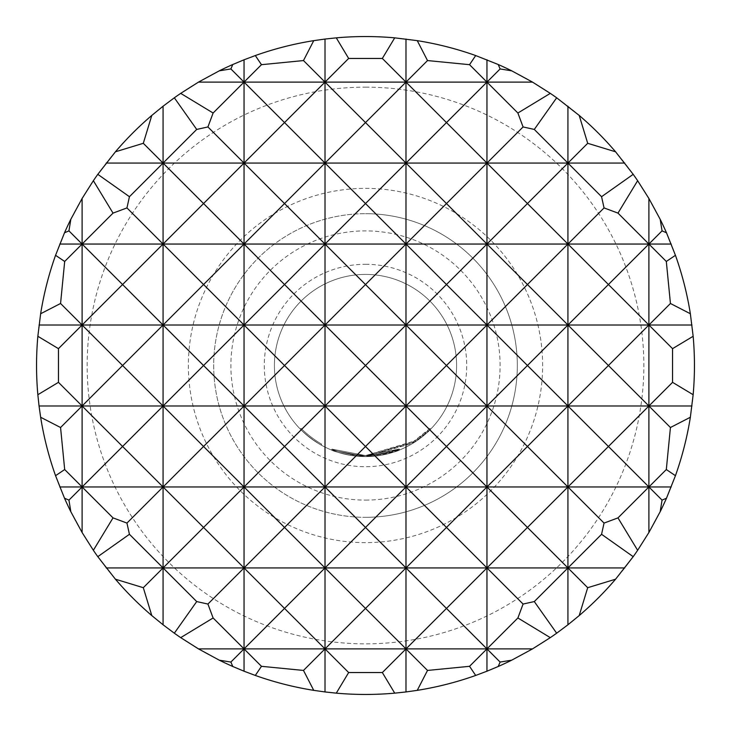 <?xml version="1.0" encoding="UTF-8"?>
<svg xmlns="http://www.w3.org/2000/svg" width="731" height="731" viewBox="0 0 731 731"><rect width="100%" height="100%" fill="white"/><g stroke="black" fill="none" stroke-linecap="round" stroke-linejoin="round"><path stroke-width="0.55" stroke-dasharray="3.65 2.74" d="M300.258 429.079C306.627 435.265 313.608 440.601 321.192 445.097C313.59 440.583 306.609 435.247 300.258 429.079L300.989 428.366C307.285 434.488 314.184 439.77 321.686 444.21C314.156 439.751 307.258 434.47 300.989 428.366M414.788 440.903C424.291 433.903 429.344 429.755 429.947 428.439L412.403 442.401L365.5 455.587L350.962 454.399C339.385 451.84 333.071 450.077 332.011 449.126L331.984 449.117C333.071 450.077 339.385 451.831 350.935 454.399L365.5 455.577L352.296 454.609L365.5 455.577L399.227 449.026L365.5 455.577L332.011 449.126L365.5 455.605L350.971 454.399L365.5 455.596L353.722 454.81L365.5 455.577L377.543 454.773L399.227 449.026C398.185 449.976 391.88 451.758 380.303 454.353L365.5 455.577L350.953 454.399C339.394 451.84 333.08 450.077 332.02 449.126L332.011 449.126C333.071 450.077 339.394 451.84 350.962 454.399L365.5 455.577L352.342 454.618L365.5 455.577L399.245 449.026L365.5 455.577L399.236 449.026L399.583 449.976L365.5 456.592A91.092 91.092 0 0 0 456.592 365.5A91.092 91.092 0 0 0 365.5 274.408A91.092 91.092 0 0 0 274.408 365.5A91.092 91.092 0 0 0 365.5 456.592A91.092 91.092 0 0 0 456.592 365.5A91.092 91.092 0 0 0 365.5 274.408A91.092 91.092 0 0 0 274.408 365.5A91.092 91.092 0 0 0 365.5 456.592L399.61 449.967C398.441 450.954 392.054 452.745 380.467 455.358L365.5 456.619L380.458 455.358C392.054 452.745 398.432 450.954 399.601 449.967L365.5 456.573L399.61 449.967C398.441 450.945 392.063 452.745 380.476 455.358L365.5 456.592L415.345 441.743C424.866 434.735 429.974 430.532 430.669 429.143L412.933 443.269L365.5 456.601L379.078 455.577L399.61 449.967L365.5 456.592L399.583 449.976L399.227 449.035L365.5 455.559L332.011 449.126C333.08 450.086 339.403 451.84 350.971 454.399C339.385 451.831 333.08 450.077 332.038 449.136L365.5 455.559L399.263 449.017L399.619 449.967L399.236 449.026L365.5 455.577L414.788 440.903L415.345 441.743M352.342 454.618L353.722 454.81L352.342 454.618L352.196 455.614L365.5 456.592L350.789 455.395C339.202 452.827 332.824 451.054 331.655 450.077L365.5 456.573L331.646 450.068C332.824 451.054 339.211 452.827 350.807 455.404L365.5 456.592L350.807 455.404C339.221 452.827 332.824 451.054 331.646 450.068L331.636 450.068C332.824 451.045 339.211 452.827 350.798 455.404L365.5 456.601L331.636 450.068L365.5 456.61L331.636 450.068L365.5 456.619L350.798 455.404C339.211 452.827 332.815 451.045 331.636 450.068L331.609 450.058C332.815 451.045 339.202 452.827 350.77 455.395L365.5 456.592L352.15 455.614L352.351 454.618L352.187 455.614M380.294 454.362C391.871 451.758 398.176 449.985 399.227 449.035L399.236 449.026C398.185 449.976 391.871 451.758 380.303 454.362L365.5 455.605L378.923 454.572L379.069 455.577L377.671 455.779L379.069 455.577L378.923 454.572L379.069 455.577L378.914 454.581L365.5 455.596L380.294 454.362L380.458 455.358M365.5 87.153A278.347 278.347 0 0 1 643.847 365.5A278.347 278.347 0 0 1 365.5 643.847A278.347 278.347 0 0 1 87.153 365.5A278.347 278.347 0 0 1 365.5 87.153M365.5 694.45A328.95 328.95 0 0 0 694.45 365.5A328.95 328.95 0 0 0 365.5 36.55A328.95 328.95 0 0 0 36.55 365.5A328.95 328.95 0 0 0 365.5 694.45M365.5 500.105A134.605 134.605 0 0 0 500.105 365.5A134.605 134.605 0 0 0 365.5 230.895A134.605 134.605 0 0 0 230.895 365.5A134.605 134.605 0 0 0 365.5 500.105M365.5 188.37A177.13 177.13 0 0 1 542.63 365.5A177.13 177.13 0 0 1 365.5 542.63A177.13 177.13 0 0 1 188.37 365.5A177.13 177.13 0 0 1 365.5 188.37A177.13 177.13 0 0 1 542.63 365.5A177.13 177.13 0 0 1 365.5 542.63A177.13 177.13 0 0 1 188.37 365.5A177.13 177.13 0 0 1 365.5 188.37M365.5 517.32A151.82 151.82 0 0 0 517.32 365.5A151.82 151.82 0 0 0 365.5 213.68A151.82 151.82 0 0 1 517.32 365.5A151.82 151.82 0 0 1 365.5 517.32A151.82 151.82 0 0 1 213.68 365.5A151.82 151.82 0 0 1 365.5 213.68A151.82 151.82 0 0 0 213.68 365.5A151.82 151.82 0 0 0 365.5 517.32A151.82 151.82 0 0 1 213.68 365.5A151.82 151.82 0 0 1 365.5 213.68M365.5 456.61L377.671 455.779L365.5 456.61M332.011 449.126L331.627 450.068L332.038 449.136M331.965 449.108L331.591 450.049L331.984 449.117M350.953 454.399L350.798 455.404L350.935 454.399M353.722 454.81L353.585 455.815M412.403 442.401L412.933 443.269M413.609 441.661L414.148 442.52L413.609 441.661M429.947 428.439L430.669 429.143L429.947 428.439M399.61 449.967L399.227 449.026L365.5 455.577L399.227 449.026L399.601 449.967M377.543 454.773L377.68 455.779M377.534 454.773L377.671 455.779L377.534 454.773M352.296 454.609L352.15 455.614M353.685 454.801L353.548 455.806M321.192 445.097L321.686 444.21L321.192 445.097M365.5 264.284A101.216 101.216 0 0 1 466.716 365.5A101.216 101.216 0 0 1 365.5 466.716A101.216 101.216 0 0 1 264.284 365.5A101.216 101.216 0 0 1 365.5 264.284"/><path stroke-width="1.1" d="M365.5 36.55A328.95 328.95 0 0 1 394.722 37.848L382.34 58.453L348.66 58.453L336.278 37.848A328.95 328.95 0 0 1 365.5 36.55M417.255 40.644A328.95 328.95 0 0 1 475.689 55.556L469.54 64.684L427.516 60.563L417.255 40.644L394.722 37.848M498.222 64.511A328.95 328.95 0 0 1 511.709 70.825L500.114 68.942L498.222 64.511L475.689 55.556M550.297 93.367A328.95 328.95 0 0 1 556.666 97.799L534.297 129.433L523.076 126.947L517.886 113.022L550.297 93.367L532.506 82.1L511.709 70.825M579.199 115.416A328.95 328.95 0 0 1 615.584 151.801L587.697 143.303L579.199 115.416L556.666 97.799M633.201 174.334A328.95 328.95 0 0 1 637.633 180.703L617.978 213.114L604.053 207.924L601.567 196.703L633.201 174.334L615.584 151.801M660.175 219.291A328.95 328.95 0 0 1 666.489 232.778L662.058 230.886L660.175 219.291L648.9 198.494L637.633 180.703M675.444 255.311A328.95 328.95 0 0 1 690.356 313.745L670.437 303.484L666.316 261.46L675.444 255.311L666.489 232.778M693.152 336.278A328.95 328.95 0 0 1 693.152 394.722L672.547 382.34L672.547 348.66L693.152 336.278L690.356 313.745M690.356 417.255A328.95 328.95 0 0 1 675.444 475.689L666.316 469.54L670.437 427.516L690.356 417.255L693.152 394.722M666.489 498.222A328.95 328.95 0 0 1 660.175 511.709L662.058 500.114L666.489 498.222L675.444 475.689M662.058 500.114L648.9 486.956L617.978 517.886L637.633 550.297L648.9 532.506L660.175 511.709M637.633 550.297A328.95 328.95 0 0 1 633.201 556.666L601.567 534.297L604.053 523.076L567.932 486.956L567.932 624.786L579.199 615.584L587.697 587.697L567.932 567.932L534.297 601.567L556.666 633.201L567.932 624.786M587.697 587.697L615.584 579.199L633.201 556.666M615.584 579.199A328.95 328.95 0 0 1 579.199 615.584M556.666 633.201A328.95 328.95 0 0 1 550.297 637.633L517.886 617.978L523.076 604.053L486.956 567.932L486.956 671.204L498.222 666.489L500.114 662.058L486.956 648.9L469.54 666.316L475.689 675.444L486.956 671.204M500.114 662.058L511.709 660.175L532.506 648.9L550.297 637.633M511.709 660.175A328.95 328.95 0 0 1 498.222 666.489M475.689 675.444A328.95 328.95 0 0 1 417.255 690.356L427.516 670.437L405.988 648.9L405.988 691.946L417.255 690.356M405.988 39.054L405.988 82.1L365.5 122.58L405.988 163.068L446.477 122.58L405.988 82.1L405.988 486.956L365.5 527.444L405.988 567.932L446.477 527.444L405.988 486.956L405.988 567.932L365.5 608.42L405.988 648.9L446.477 608.42L405.988 567.932L405.988 648.9L382.34 672.547L394.722 693.152L405.988 691.946M394.722 693.152A328.95 328.95 0 0 1 336.278 693.152L348.66 672.547L325.012 648.9L325.012 691.946L336.278 693.152M336.278 37.848L325.012 39.054L325.012 82.1L284.523 122.58L325.012 163.068L365.5 122.58L325.012 82.1L325.012 486.956L284.523 527.444L325.012 567.932L365.5 527.444L325.012 486.956L325.012 567.932L284.523 608.42L325.012 648.9L365.5 608.42L325.012 567.932L325.012 648.9L303.484 670.437L313.745 690.356L325.012 691.946M255.311 675.444L261.46 666.316L244.044 648.9L244.044 671.204L255.311 675.444A328.95 328.95 0 0 0 313.745 690.356M207.924 126.947L196.703 129.433L174.334 97.799A328.95 328.95 0 0 1 180.703 93.367L213.114 113.022L207.924 126.947L244.044 163.068L284.523 122.58L244.044 82.1L244.044 486.956L203.556 527.444L244.044 567.932L284.523 527.444L244.044 486.956L244.044 567.932L207.924 604.053L213.114 617.978L244.044 648.9L284.523 608.42L244.044 567.932L244.044 648.9L230.886 662.058L232.778 666.489L244.044 671.204M232.778 666.489A328.95 328.95 0 0 1 219.291 660.175L230.886 662.058M174.334 633.201L196.703 601.567L163.068 567.932L163.068 624.786L174.334 633.201A328.95 328.95 0 0 0 180.703 637.633L198.494 648.9L219.291 660.175M126.947 207.924L113.022 213.114L93.367 180.703A328.95 328.95 0 0 1 97.799 174.334L129.433 196.703L126.947 207.924L163.068 244.044L203.556 203.556L244.044 244.044L284.523 203.556L325.012 244.044L365.5 203.556L405.988 244.044L446.477 203.556L405.988 163.068L365.5 203.556L325.012 163.068L284.523 203.556L244.044 163.068L203.556 203.556L163.068 163.068L163.068 486.956L126.947 523.076L129.433 534.297L163.068 567.932L203.556 527.444L163.068 486.956L163.068 567.932L143.303 587.697L151.801 615.584L163.068 624.786M517.886 113.022L486.956 82.1L486.956 486.956L446.477 527.444L486.956 567.932L527.444 527.444L486.956 486.956L486.956 567.932L446.477 608.42L486.956 648.9L517.886 617.978M151.801 615.584A328.95 328.95 0 0 1 115.416 579.199L143.303 587.697M64.511 498.222L68.942 500.114L70.825 511.709A328.95 328.95 0 0 1 64.511 498.222L55.556 475.689A328.95 328.95 0 0 1 40.644 417.255L60.563 427.516L64.684 469.54L55.556 475.689M93.367 550.297L113.022 517.886L82.1 486.956L82.1 532.506L93.367 550.297A328.95 328.95 0 0 0 97.799 556.666L115.416 579.199M60.563 303.484L40.644 313.745A328.95 328.95 0 0 1 55.556 255.311L64.684 261.46L60.563 303.484L82.1 325.012L122.58 284.523L163.068 325.012L203.556 284.523L244.044 325.012L284.523 284.523L325.012 325.012L365.5 284.523L405.988 325.012L446.477 284.523L405.988 244.044L365.5 284.523L325.012 244.044L284.523 284.523L244.044 244.044L203.556 284.523L163.068 244.044L122.58 284.523L82.1 244.044L82.1 486.956L68.942 500.114M70.825 511.709L82.1 532.506M601.567 196.703L567.932 163.068L567.932 486.956L527.444 527.444L567.932 567.932L601.567 534.297M666.316 261.46L648.9 244.044L648.9 532.506M255.311 55.556A328.95 328.95 0 0 1 313.745 40.644L303.484 60.563L261.46 64.684L255.311 55.556L244.044 59.796L244.044 82.1L213.114 113.022M486.956 59.796L486.956 82.1L446.477 122.58L486.956 163.068L523.076 126.947M174.334 97.799L163.068 106.214L163.068 163.068L129.433 196.703M567.932 106.214L567.932 163.068L527.444 203.556L567.932 244.044L486.956 244.044L527.444 203.556L486.956 163.068L446.477 203.556L486.956 244.044L446.477 284.523L486.956 325.012L527.444 284.523L486.956 244.044L82.1 244.044L64.684 261.46M648.9 198.494L648.9 244.044L567.932 244.044L527.444 284.523L567.932 325.012L608.42 284.523L567.932 244.044L604.053 207.924M617.978 213.114L648.9 244.044L608.42 284.523L648.9 325.012L670.437 303.484M37.848 336.278L58.453 348.66L58.453 382.34L37.848 394.722A328.95 328.95 0 0 1 37.848 336.278L40.644 313.745M672.547 348.66L648.9 325.012L608.42 365.5L648.9 405.988L567.932 405.988L527.444 446.477L567.932 486.956L608.42 446.477L567.932 405.988L608.42 365.5L567.932 325.012L527.444 365.5L567.932 405.988L486.956 405.988L446.477 446.477L486.956 486.956L527.444 446.477L486.956 405.988L527.444 365.5L486.956 325.012L446.477 365.5L486.956 405.988L405.988 405.988L446.477 365.5L405.988 325.012L365.5 365.5L405.988 405.988L365.5 446.477L405.988 486.956L446.477 446.477L405.988 405.988L325.012 405.988L365.5 365.5L325.012 325.012L284.523 365.5L325.012 405.988L284.523 446.477L325.012 486.956L365.5 446.477L325.012 405.988L244.044 405.988L284.523 365.5L244.044 325.012L203.556 365.5L244.044 405.988L203.556 446.477L244.044 486.956L284.523 446.477L244.044 405.988L163.068 405.988L203.556 365.5L163.068 325.012L122.58 365.5L163.068 405.988L122.58 446.477L163.068 486.956L203.556 446.477L163.068 405.988L82.1 405.988L122.58 365.5L82.1 325.012L58.453 348.66M58.453 382.34L82.1 405.988L60.563 427.516M670.437 427.516L648.9 405.988L672.547 382.34M64.684 469.54L82.1 486.956L122.58 446.477L82.1 405.988L39.054 405.988L40.644 417.255M691.946 405.988L648.9 405.988L608.42 446.477L648.9 486.956L666.316 469.54M604.053 523.076L617.978 517.886M523.076 604.053L534.297 601.567M427.516 670.437L469.54 666.316M143.303 143.303L115.416 151.801A328.95 328.95 0 0 1 151.801 115.416L143.303 143.303L163.068 163.068L196.703 129.433M129.433 534.297L97.799 556.666M113.022 517.886L126.947 523.076M213.114 617.978L180.703 637.633M196.703 601.567L207.924 604.053M230.886 68.942L219.291 70.825A328.95 328.95 0 0 1 232.778 64.511L230.886 68.942L244.044 82.1L261.46 64.684M261.46 666.316L303.484 670.437M348.66 672.547L382.34 672.547M37.848 394.722L39.054 405.988M64.511 232.778A328.95 328.95 0 0 1 70.825 219.291L68.942 230.886L64.511 232.778L55.556 255.311M93.367 180.703L82.1 198.494L70.825 219.291M115.416 151.801L97.799 174.334M163.068 106.214L151.801 115.416M219.291 70.825L198.494 82.1L180.703 93.367M244.044 59.796L232.778 64.511M325.012 39.054L313.745 40.644M382.34 58.453L405.988 82.1L427.516 60.563M303.484 60.563L325.012 82.1L348.66 58.453M82.1 198.494L82.1 244.044L113.022 213.114M68.942 230.886L82.1 244.044L59.796 244.044M469.54 64.684L486.956 82.1L500.114 68.942M534.297 129.433L567.932 163.068L587.697 143.303M671.204 244.044L648.9 244.044L662.058 230.886M691.946 325.012L39.054 325.012M624.786 163.068L106.214 163.068M532.506 82.1L198.494 82.1M671.204 486.956L59.796 486.956M624.786 567.932L106.214 567.932M532.506 648.9L198.494 648.9"/></g></svg>
